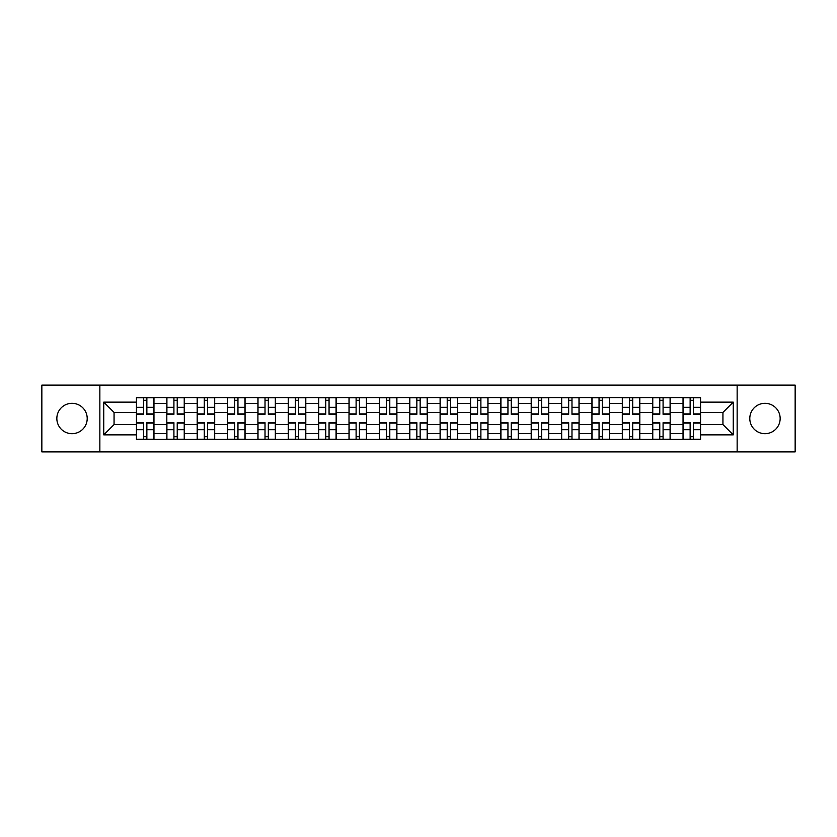 <?xml version="1.0" encoding="UTF-8"?>
<svg xmlns="http://www.w3.org/2000/svg" width="837" height="837" viewBox="0 0 837 837"><rect width="100%" height="100%" fill="white"/><g stroke="black" fill="none" stroke-linecap="round" stroke-linejoin="round"><path stroke-width="1.26" d="M764.976 403.319A15.181 15.181 0 0 0 749.795 418.5A15.181 15.181 0 0 0 764.976 433.681A15.181 15.181 0 0 0 780.157 418.5A15.181 15.181 0 0 0 764.976 403.319M72.024 403.319A15.181 15.181 0 0 0 56.843 418.5A15.181 15.181 0 0 0 72.024 433.681A15.181 15.181 0 0 0 87.205 418.5A15.181 15.181 0 0 0 72.024 403.319M737.146 451.886L795.15 451.886L795.15 385.114L41.85 385.114L41.85 451.886L737.146 451.886L737.146 385.114M166.814 439.425L166.814 403.507L153.966 403.507L153.966 439.425M153.966 403.507L153.966 397.575M166.814 403.507L166.814 397.575M184.339 397.575L184.339 439.425M197.187 439.425L197.187 397.575M214.701 397.575L214.701 439.425M227.549 439.425L227.549 397.575M245.063 397.575L245.063 439.425M257.911 439.425L257.911 397.575M275.436 397.575L275.436 439.425M288.273 439.425L288.273 397.575M305.798 397.575L305.798 439.425M318.646 439.425L318.646 397.575M336.16 397.575L336.16 439.425M349.008 439.425L349.008 397.575M366.533 397.575L366.533 439.425M379.37 439.425L379.37 397.575M396.895 397.575L396.895 439.425M409.743 439.425L409.743 397.575M427.257 397.575L427.257 439.425M440.105 439.425L440.105 397.575M457.63 397.575L457.63 439.425M470.467 439.425L470.467 397.575M487.992 397.575L487.992 439.425M500.84 439.425L500.84 397.575M518.354 397.575L518.354 439.425M531.202 439.425L531.202 397.575M548.727 397.575L548.727 439.425M561.564 439.425L561.564 397.575M579.089 397.575L579.089 439.425M591.937 439.425L591.937 397.575M609.451 397.575L609.451 439.425M622.299 439.425L622.299 397.575M639.813 397.575L639.813 439.425M652.661 439.425L652.661 397.575M670.186 397.575L670.186 439.425M683.034 439.425L683.034 397.575M683.034 424.537L670.186 424.537M652.661 424.537L639.813 424.537M622.299 424.537L609.451 424.537M591.937 424.537L579.089 424.537M561.564 424.537L548.727 424.537M531.202 424.537L518.354 424.537M500.84 424.537L487.992 424.537M470.467 424.537L457.63 424.537M440.105 424.537L427.257 424.537M409.743 424.537L396.895 424.537M379.37 424.537L366.533 424.537M349.008 424.537L336.16 424.537M318.646 424.537L305.798 424.537M288.273 424.537L275.436 424.537M257.911 424.537L245.063 424.537M227.549 424.537L214.701 424.537M197.187 424.537L184.339 424.537M166.814 424.537L153.966 424.537M683.034 412.463L670.186 412.463M652.661 412.463L639.813 412.463M622.299 412.463L609.451 412.463M591.937 412.463L579.089 412.463M561.564 412.463L548.727 412.463M531.202 412.463L518.354 412.463M500.84 412.463L487.992 412.463M470.467 412.463L457.63 412.463M440.105 412.463L427.257 412.463M409.743 412.463L396.895 412.463M379.37 412.463L366.533 412.463M349.008 412.463L336.16 412.463M318.646 412.463L305.798 412.463M288.273 412.463L275.436 412.463M257.911 412.463L245.063 412.463M227.549 412.463L214.701 412.463M197.187 412.463L184.339 412.463M166.814 412.463L153.966 412.463M114.062 424.537L136.452 424.537L136.452 412.463L114.062 412.463L114.062 424.537L103.746 434.853L103.746 402.147L136.452 402.147L136.452 412.463M700.548 412.463L700.548 424.537L722.938 424.537L722.938 412.463L700.548 412.463L700.548 397.575L136.452 397.575L136.452 402.147M700.548 402.147L733.254 402.147L733.254 434.853L700.548 434.853L700.548 424.537M136.452 424.537L136.452 439.425L700.548 439.425L700.548 434.853M136.452 434.853L103.746 434.853M99.854 451.886L99.854 385.114M146.862 436.506L143.556 436.506M143.556 400.494L146.862 400.494M177.235 436.506L173.918 436.506M173.918 400.494L177.235 400.494M207.597 436.506L204.291 436.506M204.291 400.494L207.597 400.494M237.959 436.506L234.653 436.506M234.653 400.494L237.959 400.494M268.332 436.506L265.015 436.506M265.015 400.494L268.332 400.494M298.694 436.506L295.388 436.506M295.388 400.494L298.694 400.494M329.056 436.506L325.75 436.506M325.75 400.494L329.056 400.494M359.418 436.506L356.112 436.506M356.112 400.494L359.418 400.494M389.791 436.506L386.485 436.506M386.485 400.494L389.791 400.494M420.153 436.506L416.847 436.506M416.847 400.494L420.153 400.494M450.515 436.506L447.209 436.506M447.209 400.494L450.515 400.494M480.888 436.506L477.582 436.506M477.582 400.494L480.888 400.494M511.25 436.506L507.944 436.506M507.944 400.494L511.25 400.494M541.612 436.506L538.306 436.506M538.306 400.494L541.612 400.494M571.985 436.506L568.668 436.506M568.668 400.494L571.985 400.494M602.347 436.506L599.041 436.506M599.041 400.494L602.347 400.494M632.709 436.506L629.403 436.506M629.403 400.494L632.709 400.494M663.082 436.506L659.765 436.506M659.765 400.494L663.082 400.494M693.444 436.506L690.138 436.506M690.138 400.494L693.444 400.494M103.746 402.147L114.062 412.463M722.938 424.537L733.254 434.853M722.938 412.463L733.254 402.147M146.862 414.315L146.862 397.774L153.872 397.774L153.872 414.315L146.862 414.315M143.556 400.295L146.862 400.295M143.556 397.774L136.546 397.774L136.546 414.315L143.556 414.315L143.556 397.774L146.862 397.774M143.556 422.685L143.556 439.226L136.546 439.226L136.546 422.685L143.556 422.685M146.862 436.705L143.556 436.705M146.862 439.226L153.872 439.226L153.872 422.685L146.862 422.685L146.862 439.226L143.556 439.226M177.235 414.315L177.235 397.774L184.234 397.774L184.234 414.315L177.235 414.315M173.918 400.295L177.235 400.295M173.918 397.774L166.908 397.774L166.908 414.315L173.918 414.315L173.918 397.774L177.235 397.774M207.597 414.315L207.597 397.774L214.607 397.774L214.607 414.315L207.597 414.315M204.291 400.295L207.597 400.295M204.291 397.774L197.281 397.774L197.281 414.315L204.291 414.315L204.291 397.774L207.597 397.774M173.918 422.685L173.918 439.226L166.908 439.226L166.908 422.685L173.918 422.685M177.235 436.705L173.918 436.705M177.235 439.226L184.234 439.226L184.234 422.685L177.235 422.685L177.235 439.226L173.918 439.226M204.291 422.685L204.291 439.226L197.281 439.226L197.281 422.685L204.291 422.685M207.597 436.705L204.291 436.705M207.597 439.226L214.607 439.226L214.607 422.685L207.597 422.685L207.597 439.226L204.291 439.226M237.959 414.315L237.959 397.774L244.969 397.774L244.969 414.315L237.959 414.315M234.653 400.295L237.959 400.295M234.653 397.774L227.643 397.774L227.643 414.315L234.653 414.315L234.653 397.774L237.959 397.774M268.332 414.315L268.332 397.774L275.331 397.774L275.331 414.315L268.332 414.315M265.015 400.295L268.332 400.295M265.015 397.774L258.005 397.774L258.005 414.315L265.015 414.315L265.015 397.774L268.332 397.774M298.694 414.315L298.694 397.774L305.704 397.774L305.704 414.315L298.694 414.315M295.388 400.295L298.694 400.295M295.388 397.774L288.378 397.774L288.378 414.315L295.388 414.315L295.388 397.774L298.694 397.774M234.653 422.685L234.653 439.226L227.643 439.226L227.643 422.685L234.653 422.685M237.959 436.705L234.653 436.705M237.959 439.226L244.969 439.226L244.969 422.685L237.959 422.685L237.959 439.226L234.653 439.226M265.015 422.685L265.015 439.226L258.005 439.226L258.005 422.685L265.015 422.685M268.332 436.705L265.015 436.705M268.332 439.226L275.331 439.226L275.331 422.685L268.332 422.685L268.332 439.226L265.015 439.226M295.388 422.685L295.388 439.226L288.378 439.226L288.378 422.685L295.388 422.685M298.694 436.705L295.388 436.705M298.694 439.226L305.704 439.226L305.704 422.685L298.694 422.685L298.694 439.226L295.388 439.226M329.056 414.315L329.056 397.774L336.066 397.774L336.066 414.315L329.056 414.315M325.75 400.295L329.056 400.295M325.75 397.774L318.74 397.774L318.74 414.315L325.75 414.315L325.75 397.774L329.056 397.774M325.75 422.685L325.75 439.226L318.74 439.226L318.74 422.685L325.75 422.685M329.056 436.705L325.75 436.705M329.056 439.226L336.066 439.226L336.066 422.685L329.056 422.685L329.056 439.226L325.75 439.226M359.418 414.315L359.418 397.774L366.428 397.774L366.428 414.315L359.418 414.315M356.112 400.295L359.418 400.295M356.112 397.774L349.102 397.774L349.102 414.315L356.112 414.315L356.112 397.774L359.418 397.774M356.112 422.685L356.112 439.226L349.102 439.226L349.102 422.685L356.112 422.685M359.418 436.705L356.112 436.705M359.418 439.226L366.428 439.226L366.428 422.685L359.418 422.685L359.418 439.226L356.112 439.226M389.791 414.315L389.791 397.774L396.801 397.774L396.801 414.315L389.791 414.315M386.485 400.295L389.791 400.295M386.485 397.774L379.475 397.774L379.475 414.315L386.485 414.315L386.485 397.774L389.791 397.774M386.485 422.685L386.485 439.226L379.475 439.226L379.475 422.685L386.485 422.685M389.791 436.705L386.485 436.705M389.791 439.226L396.801 439.226L396.801 422.685L389.791 422.685L389.791 439.226L386.485 439.226M420.153 414.315L420.153 397.774L427.163 397.774L427.163 414.315L420.153 414.315M416.847 400.295L420.153 400.295M416.847 397.774L409.837 397.774L409.837 414.315L416.847 414.315L416.847 397.774L420.153 397.774M416.847 422.685L416.847 439.226L409.837 439.226L409.837 422.685L416.847 422.685M420.153 436.705L416.847 436.705M420.153 439.226L427.163 439.226L427.163 422.685L420.153 422.685L420.153 439.226L416.847 439.226M450.515 414.315L450.515 397.774L457.525 397.774L457.525 414.315L450.515 414.315M447.209 400.295L450.515 400.295M447.209 397.774L440.199 397.774L440.199 414.315L447.209 414.315L447.209 397.774L450.515 397.774M447.209 422.685L447.209 439.226L440.199 439.226L440.199 422.685L447.209 422.685M450.515 436.705L447.209 436.705M450.515 439.226L457.525 439.226L457.525 422.685L450.515 422.685L450.515 439.226L447.209 439.226M480.888 414.315L480.888 397.774L487.898 397.774L487.898 414.315L480.888 414.315M477.582 400.295L480.888 400.295M477.582 397.774L470.572 397.774L470.572 414.315L477.582 414.315L477.582 397.774L480.888 397.774M477.582 422.685L477.582 439.226L470.572 439.226L470.572 422.685L477.582 422.685M480.888 436.705L477.582 436.705M480.888 439.226L487.898 439.226L487.898 422.685L480.888 422.685L480.888 439.226L477.582 439.226M511.25 414.315L511.25 397.774L518.26 397.774L518.26 414.315L511.25 414.315M507.944 400.295L511.25 400.295M507.944 397.774L500.934 397.774L500.934 414.315L507.944 414.315L507.944 397.774L511.25 397.774M507.944 422.685L507.944 439.226L500.934 439.226L500.934 422.685L507.944 422.685M511.25 436.705L507.944 436.705M511.25 439.226L518.26 439.226L518.26 422.685L511.25 422.685L511.25 439.226L507.944 439.226M541.612 414.315L541.612 397.774L548.622 397.774L548.622 414.315L541.612 414.315M538.306 400.295L541.612 400.295M538.306 397.774L531.296 397.774L531.296 414.315L538.306 414.315L538.306 397.774L541.612 397.774M538.306 422.685L538.306 439.226L531.296 439.226L531.296 422.685L538.306 422.685M541.612 436.705L538.306 436.705M541.612 439.226L548.622 439.226L548.622 422.685L541.612 422.685L541.612 439.226L538.306 439.226M571.985 414.315L571.985 397.774L578.995 397.774L578.995 414.315L571.985 414.315M568.668 400.295L571.985 400.295M568.668 397.774L561.669 397.774L561.669 414.315L568.668 414.315L568.668 397.774L571.985 397.774M568.668 422.685L568.668 439.226L561.669 439.226L561.669 422.685L568.668 422.685M571.985 436.705L568.668 436.705M571.985 439.226L578.995 439.226L578.995 422.685L571.985 422.685L571.985 439.226L568.668 439.226M602.347 414.315L602.347 397.774L609.357 397.774L609.357 414.315L602.347 414.315M599.041 400.295L602.347 400.295M599.041 397.774L592.031 397.774L592.031 414.315L599.041 414.315L599.041 397.774L602.347 397.774M599.041 422.685L599.041 439.226L592.031 439.226L592.031 422.685L599.041 422.685M602.347 436.705L599.041 436.705M602.347 439.226L609.357 439.226L609.357 422.685L602.347 422.685L602.347 439.226L599.041 439.226M632.709 414.315L632.709 397.774L639.719 397.774L639.719 414.315L632.709 414.315M629.403 400.295L632.709 400.295M629.403 397.774L622.393 397.774L622.393 414.315L629.403 414.315L629.403 397.774L632.709 397.774M629.403 422.685L629.403 439.226L622.393 439.226L622.393 422.685L629.403 422.685M632.709 436.705L629.403 436.705M632.709 439.226L639.719 439.226L639.719 422.685L632.709 422.685L632.709 439.226L629.403 439.226M663.082 414.315L663.082 397.774L670.092 397.774L670.092 414.315L663.082 414.315M659.765 400.295L663.082 400.295M659.765 397.774L652.766 397.774L652.766 414.315L659.765 414.315L659.765 397.774L663.082 397.774M659.765 422.685L659.765 439.226L652.766 439.226L652.766 422.685L659.765 422.685M663.082 436.705L659.765 436.705M663.082 439.226L670.092 439.226L670.092 422.685L663.082 422.685L663.082 439.226L659.765 439.226M693.444 414.315L693.444 397.774L700.454 397.774L700.454 414.315L693.444 414.315M690.138 400.295L693.444 400.295M690.138 397.774L683.128 397.774L683.128 414.315L690.138 414.315L690.138 397.774L693.444 397.774M690.138 422.685L690.138 439.226L683.128 439.226L683.128 422.685L690.138 422.685M693.444 436.705L690.138 436.705M693.444 439.226L700.454 439.226L700.454 422.685L693.444 422.685L693.444 439.226L690.138 439.226M652.661 403.507L639.813 403.507M622.299 403.507L609.451 403.507M591.937 403.507L579.089 403.507M561.564 403.507L548.727 403.507M531.202 403.507L518.354 403.507M500.84 403.507L487.992 403.507M470.467 403.507L457.63 403.507M440.105 403.507L427.257 403.507M409.743 403.507L396.895 403.507M379.37 403.507L366.533 403.507M349.008 403.507L336.16 403.507M318.646 403.507L305.798 403.507M288.273 403.507L275.436 403.507M257.911 403.507L245.063 403.507M227.549 403.507L214.701 403.507M197.187 403.507L184.339 403.507M683.034 403.507L670.186 403.507M652.661 433.493L639.813 433.493M622.299 433.493L609.451 433.493M591.937 433.493L579.089 433.493M561.564 433.493L548.727 433.493M531.202 433.493L518.354 433.493M500.84 433.493L487.992 433.493M470.467 433.493L457.63 433.493M440.105 433.493L427.257 433.493M409.743 433.493L396.895 433.493M379.37 433.493L366.533 433.493M349.008 433.493L336.16 433.493M318.646 433.493L305.798 433.493M288.273 433.493L275.436 433.493M257.911 433.493L245.063 433.493M227.549 433.493L214.701 433.493M197.187 433.493L184.339 433.493M166.814 433.493L153.966 433.493M683.034 433.493L670.186 433.493M146.862 413.907L153.872 413.907M146.862 407.326L153.872 407.326M136.546 413.907L143.556 413.907M136.546 407.326L143.556 407.326M143.556 423.093L136.546 423.093M143.556 429.674L136.546 429.674M153.872 423.093L146.862 423.093M153.872 429.674L146.862 429.674M177.235 413.907L184.234 413.907M177.235 407.326L184.234 407.326M166.908 413.907L173.918 413.907M166.908 407.326L173.918 407.326M207.597 413.907L214.607 413.907M207.597 407.326L214.607 407.326M197.281 413.907L204.291 413.907M197.281 407.326L204.291 407.326M173.918 423.093L166.908 423.093M173.918 429.674L166.908 429.674M184.234 423.093L177.235 423.093M184.234 429.674L177.235 429.674M204.291 423.093L197.281 423.093M204.291 429.674L197.281 429.674M214.607 423.093L207.597 423.093M214.607 429.674L207.597 429.674M237.959 413.907L244.969 413.907M237.959 407.326L244.969 407.326M227.643 413.907L234.653 413.907M227.643 407.326L234.653 407.326M268.332 413.907L275.331 413.907M268.332 407.326L275.331 407.326M258.005 413.907L265.015 413.907M258.005 407.326L265.015 407.326M298.694 413.907L305.704 413.907M298.694 407.326L305.704 407.326M288.378 413.907L295.388 413.907M288.378 407.326L295.388 407.326M234.653 423.093L227.643 423.093M234.653 429.674L227.643 429.674M244.969 423.093L237.959 423.093M244.969 429.674L237.959 429.674M265.015 423.093L258.005 423.093M265.015 429.674L258.005 429.674M275.331 423.093L268.332 423.093M275.331 429.674L268.332 429.674M295.388 423.093L288.378 423.093M295.388 429.674L288.378 429.674M305.704 423.093L298.694 423.093M305.704 429.674L298.694 429.674M329.056 413.907L336.066 413.907M329.056 407.326L336.066 407.326M318.74 413.907L325.75 413.907M318.74 407.326L325.75 407.326M325.75 423.093L318.74 423.093M325.75 429.674L318.74 429.674M336.066 423.093L329.056 423.093M336.066 429.674L329.056 429.674M359.418 413.907L366.428 413.907M359.418 407.326L366.428 407.326M349.102 413.907L356.112 413.907M349.102 407.326L356.112 407.326M356.112 423.093L349.102 423.093M356.112 429.674L349.102 429.674M366.428 423.093L359.418 423.093M366.428 429.674L359.418 429.674M389.791 413.907L396.801 413.907M389.791 407.326L396.801 407.326M379.475 413.907L386.485 413.907M379.475 407.326L386.485 407.326M386.485 423.093L379.475 423.093M386.485 429.674L379.475 429.674M396.801 423.093L389.791 423.093M396.801 429.674L389.791 429.674M420.153 413.907L427.163 413.907M420.153 407.326L427.163 407.326M409.837 413.907L416.847 413.907M409.837 407.326L416.847 407.326M416.847 423.093L409.837 423.093M416.847 429.674L409.837 429.674M427.163 423.093L420.153 423.093M427.163 429.674L420.153 429.674M450.515 413.907L457.525 413.907M450.515 407.326L457.525 407.326M440.199 413.907L447.209 413.907M440.199 407.326L447.209 407.326M447.209 423.093L440.199 423.093M447.209 429.674L440.199 429.674M457.525 423.093L450.515 423.093M457.525 429.674L450.515 429.674M480.888 413.907L487.898 413.907M480.888 407.326L487.898 407.326M470.572 413.907L477.582 413.907M470.572 407.326L477.582 407.326M477.582 423.093L470.572 423.093M477.582 429.674L470.572 429.674M487.898 423.093L480.888 423.093M487.898 429.674L480.888 429.674M511.25 413.907L518.26 413.907M511.25 407.326L518.26 407.326M500.934 413.907L507.944 413.907M500.934 407.326L507.944 407.326M507.944 423.093L500.934 423.093M507.944 429.674L500.934 429.674M518.26 423.093L511.25 423.093M518.26 429.674L511.25 429.674M541.612 413.907L548.622 413.907M541.612 407.326L548.622 407.326M531.296 413.907L538.306 413.907M531.296 407.326L538.306 407.326M538.306 423.093L531.296 423.093M538.306 429.674L531.296 429.674M548.622 423.093L541.612 423.093M548.622 429.674L541.612 429.674M571.985 413.907L578.995 413.907M571.985 407.326L578.995 407.326M561.669 413.907L568.668 413.907M561.669 407.326L568.668 407.326M568.668 423.093L561.669 423.093M568.668 429.674L561.669 429.674M578.995 423.093L571.985 423.093M578.995 429.674L571.985 429.674M602.347 413.907L609.357 413.907M602.347 407.326L609.357 407.326M592.031 413.907L599.041 413.907M592.031 407.326L599.041 407.326M599.041 423.093L592.031 423.093M599.041 429.674L592.031 429.674M609.357 423.093L602.347 423.093M609.357 429.674L602.347 429.674M632.709 413.907L639.719 413.907M632.709 407.326L639.719 407.326M622.393 413.907L629.403 413.907M622.393 407.326L629.403 407.326M629.403 423.093L622.393 423.093M629.403 429.674L622.393 429.674M639.719 423.093L632.709 423.093M639.719 429.674L632.709 429.674M663.082 413.907L670.092 413.907M663.082 407.326L670.092 407.326M652.766 413.907L659.765 413.907M652.766 407.326L659.765 407.326M659.765 423.093L652.766 423.093M659.765 429.674L652.766 429.674M670.092 423.093L663.082 423.093M670.092 429.674L663.082 429.674M693.444 413.907L700.454 413.907M693.444 407.326L700.454 407.326M683.128 413.907L690.138 413.907M683.128 407.326L690.138 407.326M690.138 423.093L683.128 423.093M690.138 429.674L683.128 429.674M700.454 423.093L693.444 423.093M700.454 429.674L693.444 429.674"/></g></svg>
